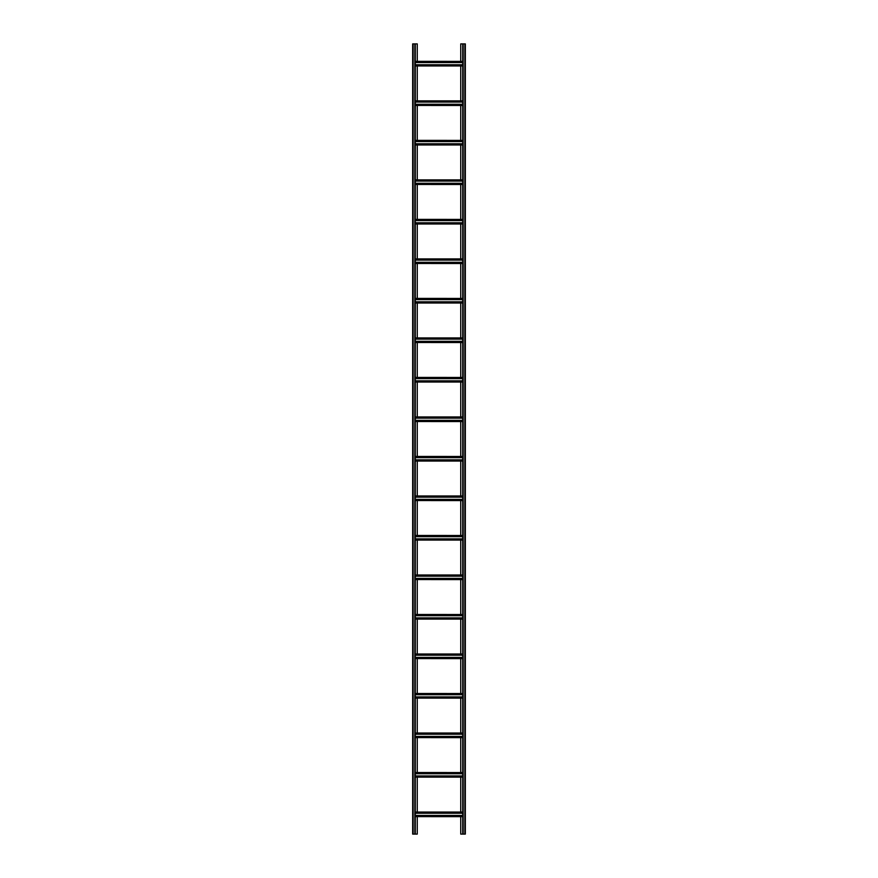 <?xml version="1.0" encoding="UTF-8"?>
<svg xmlns="http://www.w3.org/2000/svg" width="878" height="878" viewBox="0 0 878 878"><rect width="100%" height="100%" fill="white"/><g stroke="black" fill="none" stroke-linecap="round" stroke-linejoin="round"><path stroke-width="1.32" d="M415.294 43.9L415.294 834.1L412.66 834.1L412.66 43.9L417.269 43.9L417.269 61.35M415.294 834.1L417.269 834.1L417.269 816.65M417.269 65.949L417.269 100.86M417.269 105.459L417.269 140.37M417.269 144.969L417.269 179.88M417.269 184.479L417.269 219.39M417.269 223.989L417.269 258.9M417.269 263.499L417.269 298.41M417.269 303.009L417.269 337.92M417.269 342.519L417.269 377.43M417.269 382.029L417.269 416.94M417.269 421.539L417.269 456.461M417.269 461.06L417.269 495.971M417.269 500.57L417.269 535.481M417.269 540.08L417.269 574.991M417.269 579.59L417.269 614.501M417.269 619.1L417.269 654.011M417.269 658.61L417.269 693.521M417.269 698.12L417.269 733.031M417.269 737.63L417.269 772.541M417.269 777.14L417.269 812.051M462.706 834.1L462.706 43.9L465.34 43.9L465.34 834.1L460.731 834.1L460.731 816.65M462.706 43.9L460.731 43.9L460.731 61.35M460.731 812.051L460.731 777.14M460.731 772.541L460.731 737.63M460.731 733.031L460.731 698.12M460.731 693.521L460.731 658.61M460.731 654.011L460.731 619.1M460.731 614.501L460.731 579.59M460.731 574.991L460.731 540.08M460.731 535.481L460.731 500.57M460.731 495.971L460.731 461.06M460.731 456.461L460.731 421.539M460.731 416.94L460.731 382.029M460.731 377.43L460.731 342.519M460.731 337.92L460.731 303.009M460.731 298.41L460.731 263.499M460.731 258.9L460.731 223.989M460.731 219.39L460.731 184.479M460.731 179.88L460.731 144.969M460.731 140.37L460.731 105.459M460.731 100.86L460.731 65.949M415.294 813.258L462.706 813.258M415.294 815.432L462.706 815.432M415.294 773.748L462.706 773.748M415.294 775.922L462.706 775.922M415.294 734.238L462.706 734.238M415.294 736.412L462.706 736.412M415.294 694.728L462.706 694.728M415.294 696.902L462.706 696.902M415.294 655.218L462.706 655.218M415.294 657.392L462.706 657.392M415.294 615.708L462.706 615.708M415.294 617.882L462.706 617.882M415.294 576.198L462.706 576.198M415.294 578.372L462.706 578.372M415.294 536.688L462.706 536.688M415.294 538.862L462.706 538.862M415.294 497.178L462.706 497.178M415.294 499.352L462.706 499.352M415.294 457.668L462.706 457.668M415.294 459.842L462.706 459.842M415.294 418.158L462.706 418.158M415.294 420.332L462.706 420.332M415.294 378.648L462.706 378.648M415.294 380.822L462.706 380.822M415.294 339.138L462.706 339.138M415.294 341.312L462.706 341.312M415.294 299.628L462.706 299.628M415.294 301.802L462.706 301.802M415.294 260.118L462.706 260.118M415.294 262.292L462.706 262.292M415.294 220.608L462.706 220.608M415.294 222.782L462.706 222.782M415.294 181.098L462.706 181.098M415.294 183.272L462.706 183.272M415.294 141.588L462.706 141.588M415.294 143.762L462.706 143.762M415.294 102.078L462.706 102.078M415.294 104.252L462.706 104.252M415.294 62.568L462.706 62.568M415.294 64.742L462.706 64.742M413.121 834.1L413.121 43.9M414.833 43.9L414.833 834.1M464.879 43.9L464.879 834.1M463.167 834.1L463.167 43.9M415.294 812.732L462.706 812.732M415.294 812.051L462.706 812.051L415.294 812.04M462.706 812.413L415.294 812.413M462.706 816.639L415.294 816.639L462.706 816.65M415.294 816.277L462.706 816.277M462.706 815.958L415.294 815.958M415.294 773.222L462.706 773.222M415.294 772.541L462.706 772.541L415.294 772.53M462.706 772.903L415.294 772.903M462.706 777.129L415.294 777.129L462.706 777.14M415.294 776.767L462.706 776.767M462.706 776.448L415.294 776.448M415.294 733.712L462.706 733.712M415.294 733.031L462.706 733.031L415.294 733.02M462.706 733.393L415.294 733.393M462.706 737.619L415.294 737.619L462.706 737.63M415.294 737.257L462.706 737.257M462.706 736.938L415.294 736.938M415.294 694.202L462.706 694.202M415.294 693.521L462.706 693.521L415.294 693.51M462.706 693.883L415.294 693.883M462.706 698.109L415.294 698.109L462.706 698.12M415.294 697.747L462.706 697.747M462.706 697.428L415.294 697.428M415.294 654.692L462.706 654.692M415.294 654.011L462.706 654.011L415.294 654M462.706 654.373L415.294 654.373M462.706 658.599L415.294 658.599L462.706 658.61M415.294 658.237L462.706 658.237M462.706 657.918L415.294 657.918M415.294 615.182L462.706 615.182M415.294 614.501L462.706 614.501L415.294 614.49M462.706 614.863L415.294 614.863M462.706 619.089L415.294 619.089L462.706 619.1M415.294 618.727L462.706 618.727M462.706 618.408L415.294 618.408M415.294 575.672L462.706 575.672M415.294 574.991L462.706 574.991L415.294 574.98M462.706 575.353L415.294 575.353M462.706 579.579L415.294 579.579L462.706 579.59M415.294 579.217L462.706 579.217M462.706 578.898L415.294 578.898M415.294 536.162L462.706 536.162M415.294 535.481L462.706 535.481L415.294 535.47M462.706 535.843L415.294 535.843M462.706 540.069L415.294 540.069L462.706 540.08M415.294 539.707L462.706 539.707M462.706 539.388L415.294 539.388M415.294 496.652L462.706 496.652M415.294 495.971L462.706 495.971L415.294 495.96M462.706 496.333L415.294 496.333M462.706 500.559L415.294 500.559L462.706 500.57M415.294 500.197L462.706 500.197M462.706 499.878L415.294 499.878M415.294 457.142L462.706 457.142M415.294 456.461L462.706 456.461L415.294 456.45M462.706 456.823L415.294 456.823M462.706 461.049L415.294 461.049L462.706 461.06M415.294 460.687L462.706 460.687M462.706 460.368L415.294 460.368M415.294 417.632L462.706 417.632M415.294 416.951L462.706 416.951L415.294 416.94M462.706 417.313L415.294 417.313M462.706 421.539L415.294 421.539L462.706 421.55M415.294 421.177L462.706 421.177M462.706 420.858L415.294 420.858M415.294 378.122L462.706 378.122M415.294 377.441L462.706 377.441L415.294 377.43M462.706 377.803L415.294 377.803M462.706 382.029L415.294 382.029L462.706 382.04M415.294 381.667L462.706 381.667M462.706 381.348L415.294 381.348M415.294 338.612L462.706 338.612M415.294 337.931L462.706 337.931L415.294 337.92M462.706 338.293L415.294 338.293M462.706 342.519L415.294 342.519L462.706 342.53M415.294 342.157L462.706 342.157M462.706 341.838L415.294 341.838M415.294 299.102L462.706 299.102M415.294 298.421L462.706 298.421L415.294 298.41M462.706 298.783L415.294 298.783M462.706 303.009L415.294 303.009L462.706 303.02M415.294 302.647L462.706 302.647M462.706 302.328L415.294 302.328M415.294 259.592L462.706 259.592M415.294 258.911L462.706 258.911L415.294 258.9M462.706 259.273L415.294 259.273M462.706 263.499L415.294 263.499L462.706 263.51M415.294 263.137L462.706 263.137M462.706 262.818L415.294 262.818M415.294 220.082L462.706 220.082M415.294 219.401L462.706 219.401L415.294 219.39M462.706 219.763L415.294 219.763M462.706 223.989L415.294 223.989L462.706 224M415.294 223.627L462.706 223.627M462.706 223.308L415.294 223.308M415.294 180.572L462.706 180.572M415.294 179.891L462.706 179.891L415.294 179.88M462.706 180.253L415.294 180.253M462.706 184.479L415.294 184.479L462.706 184.49M415.294 184.117L462.706 184.117M462.706 183.798L415.294 183.798M415.294 141.062L462.706 141.062M415.294 140.381L462.706 140.381L415.294 140.37M462.706 140.743L415.294 140.743M462.706 144.969L415.294 144.969L462.706 144.98M415.294 144.607L462.706 144.607M462.706 144.288L415.294 144.288M415.294 101.552L462.706 101.552M415.294 100.871L462.706 100.871L415.294 100.86M462.706 101.233L415.294 101.233M462.706 105.459L415.294 105.459L462.706 105.47M415.294 105.097L462.706 105.097M462.706 104.778L415.294 104.778M415.294 62.042L462.706 62.042M415.294 61.361L462.706 61.361L415.294 61.35M462.706 61.723L415.294 61.723M462.706 65.949L415.294 65.949L462.706 65.96M415.294 65.587L462.706 65.587M462.706 65.268L415.294 65.268"/></g></svg>
